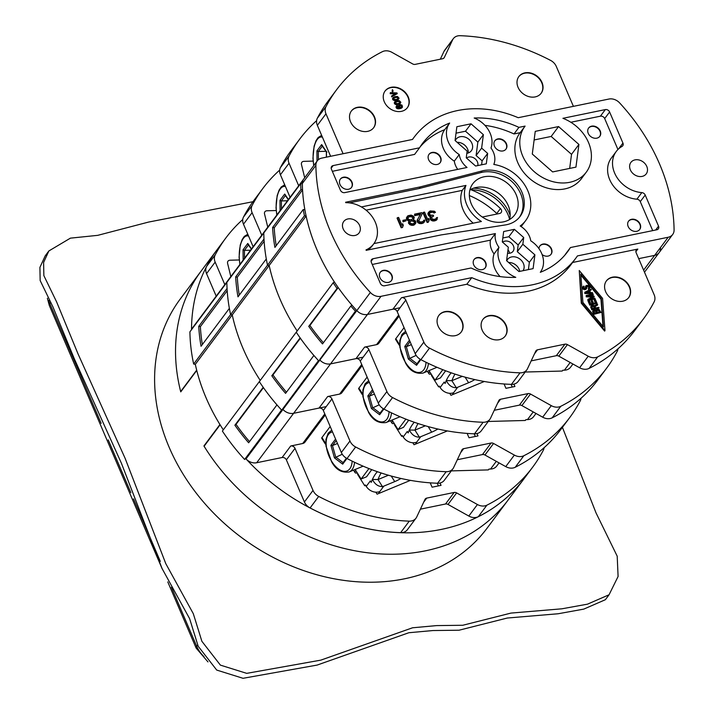 <?xml version="1.0" encoding="UTF-8"?>
<svg xmlns="http://www.w3.org/2000/svg" width="714" height="714" viewBox="0 0 714 714"><rect width="100%" height="100%" fill="white"/><g stroke="black" fill="none" stroke-linecap="round" stroke-linejoin="round"><path stroke-width="1.07" d="M242.742 219.537A191.486 154.492 36.8 0 0 225.856 237.958L201.241 270.918A191.486 154.492 36.8 0 0 180.669 391.558L196.671 370.138A191.486 154.492 36.8 0 1 195.315 364.336L193.655 364.042L230.586 314.606L232.246 314.91L195.315 364.336A191.486 154.492 36.8 0 0 223.303 429.837A191.486 154.492 36.8 0 1 220.108 424.821L204.106 446.241A191.486 154.492 36.8 0 0 508.038 500.13A191.486 154.492 36.8 0 1 203.927 445.955L219.93 424.535A191.486 154.492 -143.2 0 1 196.752 370.45L180.749 391.87A191.486 154.492 36.8 0 1 201.241 270.918L180.312 298.934A191.486 154.492 36.8 0 0 159.82 419.886A191.486 154.492 -143.2 0 0 306.913 571.718A191.486 154.492 -143.2 0 0 487.109 528.146L524.04 478.71A191.486 154.492 36.8 0 1 245.75 458.611L244.616 459.468A193.226 155.902 -143.2 0 1 222.384 431.069L259.316 381.642A193.226 155.902 36.8 0 0 263.198 387.318L234.879 425.214A193.226 155.902 -143.2 0 0 248.651 442.787L276.961 404.892A193.226 155.902 36.8 0 0 281.548 410.032L282.69 409.176A191.486 154.492 36.8 0 0 282.958 409.47A10.442 8.425 36.8 0 0 293.615 413.308L326.209 406.605M203.927 445.955L204.4 445.857M216.208 296.158L206.551 273.632A10.442 8.425 -143.2 0 1 206.578 266.456A191.486 154.492 36.8 0 1 217.243 249.498A191.486 154.492 36.8 0 0 191.53 329.689M191.986 329.074A10.442 8.425 -143.2 0 1 192.941 327.298L229.872 277.862A10.442 8.425 36.8 0 0 228.917 279.638A10.442 8.425 -143.2 0 1 229.872 277.862L266.804 228.426A10.442 8.425 36.8 0 0 265.849 230.203A10.442 8.425 -143.2 0 1 266.804 228.426L303.745 179A10.442 8.425 36.8 0 0 302.343 183.489A191.486 154.492 36.8 0 0 302.343 183.828L300.719 183.543A193.226 155.902 36.8 0 0 300.924 189.585L272.605 227.48A193.226 155.902 -143.2 0 0 274.917 247.419L303.227 209.514A193.226 155.902 36.8 0 0 304.45 215.744L306.11 216.039A191.486 154.492 36.8 0 0 334.339 281.896L333.179 282.771A193.226 155.902 36.8 0 0 337.062 288.447L308.743 326.352A193.226 155.902 -143.2 0 0 322.514 343.925L350.833 306.029A193.226 155.902 36.8 0 0 355.42 311.17L356.554 310.304A191.486 154.492 36.8 0 0 356.822 310.599A10.442 8.425 36.8 0 0 367.478 314.446L400.072 307.743M193.655 364.042A193.226 155.902 -143.2 0 1 189.915 331.84L226.847 282.405A193.226 155.902 36.8 0 0 227.061 288.447L198.742 326.352A193.226 155.902 -143.2 0 0 201.053 346.281L229.364 308.386A193.226 155.902 36.8 0 0 230.586 314.606A193.226 155.902 -143.2 0 1 226.847 282.405L263.787 232.978A193.226 155.902 36.8 0 0 263.993 239.02L235.674 276.916A193.226 155.902 -143.2 0 0 237.985 296.854L266.295 258.95A193.226 155.902 36.8 0 0 267.518 265.18L269.178 265.474A191.486 154.492 36.8 0 0 297.167 330.975A191.486 154.492 36.8 0 1 269.178 265.474L232.246 314.91A191.486 154.492 36.8 0 0 260.235 380.401A191.486 154.492 36.8 0 1 232.246 314.91L230.586 314.606L267.518 265.18A193.226 155.902 -143.2 0 1 263.787 232.978L300.719 183.543M286.457 392.191A191.486 154.492 -143.2 0 1 272.962 374.912L271.811 375.778A193.226 155.902 -143.2 0 0 285.582 393.36L313.901 355.456A193.226 155.902 36.8 0 0 318.48 360.606L245.75 458.611A191.486 154.492 36.8 0 0 246.018 458.906A10.442 8.425 -143.2 0 0 256.683 462.743L282.11 457.513A3.481 2.811 36.8 0 1 286.385 459.905L304.414 501.96L313.027 490.42A10.442 8.425 36.8 0 0 318.703 496.426A191.486 154.492 36.8 0 0 409.256 521.14A10.442 8.425 36.8 0 0 415.985 518.194A10.442 8.425 36.8 0 0 416.699 517.016L424.973 499.425A3.481 2.811 -143.2 0 1 425.214 499.032A3.481 2.811 -143.2 0 1 426.713 498.104L454.149 492.464A3.481 2.811 -143.2 0 1 456.639 492.91L477.425 504.521A10.442 8.425 36.8 0 0 486.912 505.164A191.486 154.492 36.8 0 0 532.662 467.179A191.486 154.492 36.8 0 0 543.327 450.213A10.442 8.425 36.8 0 0 544.095 447.705M415.985 518.194L407.364 529.734A10.442 8.425 -143.2 0 1 400.634 532.671A191.486 154.492 36.8 0 1 310.081 507.957A10.442 8.425 -143.2 0 1 304.414 501.96M420.385 509.171L445.527 504.004A3.481 2.811 36.8 0 1 448.017 504.441L468.812 516.052L477.425 504.521M532.662 467.179L524.04 478.71A191.486 154.492 36.8 0 1 478.3 516.695A10.442 8.425 -143.2 0 1 468.812 516.052M375.85 492.187L377.099 494.177L410.452 480.361M430.212 482.842L432.077 487.198L441.047 485.35L440.047 483.003M325.245 414.959L304.94 442.136A5.221 4.213 36.8 0 1 302.691 443.519L290.723 445.982A3.481 2.811 -143.2 0 1 295.007 448.365L313.027 490.42M225.856 237.958A191.486 154.492 36.8 0 0 215.191 254.925A10.442 8.425 36.8 0 0 215.164 262.1L224.821 284.627M249.516 441.627A191.486 154.492 -143.2 0 1 236.031 424.348L234.879 425.214M202.348 344.55A191.486 154.492 -143.2 0 1 200.375 326.637L198.742 326.352M438.378 485.895L437.236 483.226M244.616 459.468L281.548 410.032A193.226 155.902 -143.2 0 1 259.316 381.642L296.248 332.206A193.226 155.902 36.8 0 0 300.13 337.883L271.811 375.778M263.439 387.657L236.031 424.348M227.195 290.741L200.375 326.637M377.358 471.686A71.373 38.02 -112.5 0 0 371.209 482.369L372.413 479.451L378.009 479.549A71.373 38.02 67.5 0 1 381.133 472.971M378.652 493.535L379.777 491.553A10.442 8.425 -143.2 0 1 366.246 486.377L370.316 480.941L371.209 482.369M366.246 486.377L365.354 484.958L364.738 485.779L357.589 474.373L357.928 473.926M400.956 478.46A15.663 4.007 147.9 0 1 394.735 481.602L383.846 486.118A10.442 8.425 -143.2 0 1 382.409 486.564L378.009 479.549L388.443 475.229M382.409 486.564C378.224 486.645 374.895 484.271 372.413 479.451M364.738 485.779L365.639 485.404M451.328 470.892L488.349 469.91L488.965 469.089L490.554 469.044A10.442 8.425 36.8 0 0 496.676 466.099L499.068 462.895M371.753 469.642L366.568 476.774L361.123 479.032L355.759 470.472A10.442 2.669 147.9 0 0 355.081 472.641A10.442 2.669 147.9 0 0 357.321 472.963M368.951 468.562L361.123 479.032M325.789 444.108A3.481 0.892 -32.1 0 1 325.298 443.965A3.481 0.892 -32.1 0 1 325.53 443.242L325.745 442.948M325.298 443.965L321.728 438.262A3.481 0.892 -32.1 0 1 321.952 437.539L330.189 426.508M230.827 276.595L227.596 263.359A3.481 2.811 36.8 0 1 227.971 261.19A3.481 2.811 36.8 0 1 230.015 260.208L239.252 259.967M244.518 258.263L244.447 250.364L243.055 249.757L247.749 243.474L251.498 248.918M248.472 244.973L244.447 250.364L250.543 250.203M248.713 244.661L247.749 243.474M343.113 462.618L335.696 456.978L332.465 445.572L330.903 445.34L335.58 439.074M346.942 458.486L342.702 464.162L342.872 462.94L346.415 458.192M342.274 454.256L334.455 457.888L330.903 445.34M336.214 440.556L332.465 445.572L337.472 443.492M279.674 170.102A191.486 154.492 36.8 0 0 262.797 188.532L254.175 200.063A191.486 154.492 36.8 0 0 243.51 217.029L252.122 205.489A10.442 8.425 36.8 0 0 252.104 212.665L261.761 235.192M253.14 246.723L243.483 224.196A10.442 8.425 -143.2 0 1 243.51 217.029M356.554 310.304L319.622 359.74A191.486 154.492 36.8 0 0 319.89 360.034A10.442 8.425 36.8 0 0 330.546 363.881L293.615 413.308A10.442 8.425 -143.2 0 1 282.958 409.47A191.486 154.492 36.8 0 1 282.69 409.176L318.48 360.606A193.226 155.902 -143.2 0 1 296.248 332.206L333.179 282.771M256.683 462.743L293.615 413.308L319.042 408.078A3.481 2.811 36.8 0 1 323.317 410.47L341.346 452.524L349.958 440.993A10.442 8.425 36.8 0 0 355.634 446.991A191.486 154.492 36.8 0 0 446.188 471.704A10.442 8.425 36.8 0 0 452.917 468.759A10.442 8.425 36.8 0 0 453.631 467.581L461.904 449.99A3.481 2.811 -143.2 0 1 462.145 449.597A3.481 2.811 -143.2 0 1 463.645 448.678L491.08 443.028A3.481 2.811 -143.2 0 1 493.57 443.474L514.366 455.086A10.442 8.425 36.8 0 0 523.844 455.728A191.486 154.492 36.8 0 0 569.594 417.744A191.486 154.492 36.8 0 0 580.259 400.786A10.442 8.425 36.8 0 0 581.026 398.269M452.917 468.759L444.304 480.299A10.442 8.425 -143.2 0 1 437.566 483.244A191.486 154.492 36.8 0 1 347.013 458.522A10.442 8.425 -143.2 0 1 341.346 452.524M457.317 459.736L482.459 454.568A3.481 2.811 36.8 0 1 484.949 455.014L505.744 466.617L514.366 455.086M569.594 417.744L560.972 429.284A191.486 154.492 36.8 0 1 515.231 467.268A10.442 8.425 -143.2 0 1 505.744 466.617M412.781 442.751L414.031 444.742L447.383 430.926M467.143 433.407L469.009 437.762L477.987 435.915L476.979 433.568M362.176 365.532L341.872 392.7A5.221 4.213 36.8 0 1 339.623 394.083L327.655 396.547A3.481 2.811 -143.2 0 1 331.939 398.939L349.958 440.993M262.797 188.532A191.486 154.492 36.8 0 0 252.122 205.489M302.111 183.793L302.343 183.489A191.486 154.492 36.8 0 0 356.822 310.599A10.442 8.425 -143.2 0 0 367.478 314.446L330.546 363.881L363.14 357.17M239.279 295.114A191.486 154.492 -143.2 0 1 237.307 277.211L235.674 276.916M475.31 436.468L474.167 433.791M300.371 338.231L272.962 374.912M264.126 241.305L237.307 277.211M414.29 422.251A71.373 38.02 -112.5 0 0 408.14 432.934L409.345 430.015L414.95 430.114A71.373 38.02 67.5 0 1 418.065 423.536M415.584 444.108L416.717 442.118A10.442 8.425 -143.2 0 1 403.187 436.95L407.248 431.506L408.14 432.934M403.187 436.95L402.294 435.522L401.679 436.343L394.521 424.937L394.86 424.491M437.887 429.025A15.663 4.007 147.9 0 1 431.667 432.175L420.778 436.682A10.442 8.425 -143.2 0 1 419.341 437.129L414.95 430.114L425.374 425.794M419.341 437.129C415.155 437.209 411.826 434.835 409.345 430.015M401.679 436.343L402.571 435.968M488.26 421.465L525.29 420.475L525.906 419.653L527.485 419.609A10.442 8.425 36.8 0 0 533.608 416.664L536 413.46M408.685 420.216L403.499 427.338L398.055 429.596L392.7 421.037A10.442 2.669 147.9 0 0 392.013 423.206A10.442 2.669 147.9 0 0 394.262 423.536M405.882 419.127L398.055 429.596M362.721 394.672A3.481 0.892 -32.1 0 1 362.23 394.53A3.481 0.892 -32.1 0 1 362.462 393.807L362.676 393.512M362.23 394.53L358.66 388.827A3.481 0.892 -32.1 0 1 358.883 388.104L367.13 377.072M267.759 227.159L264.528 213.923A3.481 2.811 36.8 0 1 264.903 211.755A3.481 2.811 36.8 0 1 266.947 210.773L276.193 210.532M281.45 208.827L281.378 200.929L279.986 200.322L284.681 194.047L288.438 199.483M285.413 195.538L281.378 200.929L287.474 200.768M285.645 195.225L284.681 194.047M380.044 413.183L372.628 407.542L369.397 396.136L367.835 395.904L372.512 389.639M383.873 409.051L379.634 414.727L379.803 413.504L383.356 408.756M379.205 404.82L371.387 408.453L367.835 395.904M373.145 391.12L369.397 396.136L374.404 394.066M316.605 120.666A191.486 154.492 36.8 0 0 299.728 139.096L291.107 150.627A191.486 154.492 36.8 0 0 280.441 167.594L289.063 156.054A10.442 8.425 36.8 0 0 289.036 163.229L298.693 185.756M290.071 197.296L280.415 174.76A10.442 8.425 -143.2 0 1 280.441 167.594M306.11 216.039L269.178 265.474L267.518 265.18L304.45 215.744M399.108 316.097L378.813 343.273A5.221 4.213 36.8 0 1 376.555 344.648L364.595 347.111A3.481 2.811 -143.2 0 1 368.87 349.503L360.249 361.034A3.481 2.811 36.8 0 0 355.974 358.651L330.546 363.881A10.442 8.425 -143.2 0 1 319.89 360.034A191.486 154.492 36.8 0 1 319.622 359.74L355.42 311.17M360.249 361.034L378.277 403.089L386.899 391.558A10.442 8.425 36.8 0 0 392.566 397.555A191.486 154.492 36.8 0 0 483.119 422.269A10.442 8.425 36.8 0 0 489.849 419.332A10.442 8.425 36.8 0 0 490.563 418.145L498.836 400.554A3.481 2.811 -143.2 0 1 499.077 400.161A3.481 2.811 -143.2 0 1 500.576 399.242L528.012 393.601A3.481 2.811 -143.2 0 1 530.502 394.039L551.297 405.65A10.442 8.425 36.8 0 0 560.785 406.293A191.486 154.492 36.8 0 0 606.525 368.308A191.486 154.492 36.8 0 0 617.191 351.35A10.442 8.425 36.8 0 0 617.958 348.834M489.849 419.332L481.236 430.863A10.442 8.425 -143.2 0 1 474.507 433.809A191.486 154.492 36.8 0 1 383.945 409.086A10.442 8.425 -143.2 0 1 378.277 403.089M494.249 410.3L519.39 405.133A3.481 2.811 36.8 0 1 521.889 405.579L542.676 417.19L551.297 405.65M606.525 368.308L597.904 379.848A191.486 154.492 36.8 0 1 552.163 417.833A10.442 8.425 -143.2 0 1 542.676 417.19M470.981 189.772A73.114 58.985 -143.2 0 1 500.452 208.542A3.481 2.811 -143.2 0 1 501.166 212.54A3.481 2.811 -143.2 0 1 499.657 213.468L482.307 217.029M449.713 393.316L450.962 395.315L484.315 381.499M504.075 383.971L505.94 388.327L514.919 386.479L513.91 384.141M368.87 349.503L386.899 391.558M299.728 139.096A191.486 154.492 36.8 0 0 289.063 156.054M497.194 213.968A3.481 2.811 36.8 0 0 496.757 213.486A73.114 58.985 36.8 0 0 469.348 195.547M323.388 342.756A191.486 154.492 -143.2 0 1 309.894 325.477L308.743 326.352M276.211 245.678A191.486 154.492 -143.2 0 1 274.238 227.775L272.605 227.48M644.492 272.212L659.138 252.613A10.442 8.425 -143.2 0 1 654.64 255.371L638.682 258.655L654.64 255.371A10.442 8.425 36.8 0 0 659.138 252.613A10.442 8.425 36.8 0 0 660.539 248.124M350.833 306.029L351.966 305.164A191.486 154.492 36.8 0 1 338.213 287.581L337.062 288.447M303.227 209.514L304.878 209.809A191.486 154.492 36.8 0 1 302.549 189.879L300.924 189.585M512.25 387.033L511.099 384.364M338.213 287.581L309.894 325.477M302.549 189.879L274.238 227.775M451.221 372.824A71.373 38.02 -112.5 0 0 445.072 383.498L446.286 380.58L451.882 380.678A71.373 38.02 67.5 0 1 454.996 374.1M452.515 394.672L453.649 392.682A10.442 8.425 -143.2 0 1 440.119 387.515L444.179 382.079L445.072 383.498M440.119 387.515L439.226 386.087L438.61 386.908L431.461 375.502L431.791 375.055M474.828 379.589A15.663 4.007 147.9 0 1 468.598 382.74L457.71 387.247A10.442 8.425 -143.2 0 1 456.273 387.693L451.882 380.678L462.306 376.358M456.273 387.693C452.087 387.773 448.758 385.408 446.286 380.58M438.61 386.908L439.503 386.542M525.192 372.03L562.221 371.048L562.837 370.218L564.417 370.182A10.442 8.425 36.8 0 0 570.54 367.228L572.94 364.024M445.616 370.78L440.44 377.911L434.996 380.16L429.632 371.61A10.442 2.669 147.9 0 0 428.944 373.77A10.442 2.669 147.9 0 0 431.194 374.1M442.814 369.691L434.996 380.16M399.653 345.237A3.481 0.892 -32.1 0 1 399.162 345.094A3.481 0.892 -32.1 0 1 399.394 344.371L399.608 344.086M399.162 345.094L395.592 339.391A3.481 0.892 -32.1 0 1 395.815 338.668L404.062 327.637M304.691 177.724L301.46 164.497A3.481 2.811 36.8 0 1 301.835 162.328A3.481 2.811 36.8 0 1 303.878 161.346L313.125 161.096M318.39 159.704L318.31 151.502L316.927 150.886L321.612 144.612L326.432 151.591L326.485 157.142M322.344 146.102L318.31 151.502L325.932 151.297M322.576 145.79L321.612 144.612M326.958 152.136L326.432 151.591M416.976 363.756L409.568 358.116L406.337 346.701L404.767 346.468L409.443 340.212M420.805 359.615L416.565 365.291L416.735 364.078L420.287 359.329M416.146 355.385L408.319 359.026L404.767 346.468M410.077 341.685L406.337 346.701L411.344 344.63M410.247 221.456L411.71 220.938L413.656 221.429L414.495 222.375L414.147 223.375M414.361 223.071L412.683 223.884L410.737 223.393L409.898 222.456L410.568 220.983L412.96 220.492L414.682 221.474L414.727 222.572M573.404 106.35L556.286 66.42A10.442 8.425 36.8 0 0 550.619 60.413A191.486 154.492 36.8 0 0 460.066 35.7A10.442 8.425 36.8 0 0 453.336 38.645A10.442 8.425 36.8 0 0 452.622 39.823L444.349 57.415A3.481 2.811 -143.2 0 1 444.108 57.807A3.481 2.811 -143.2 0 1 442.609 58.735L415.173 64.376A3.481 2.811 -143.2 0 1 412.683 63.93L391.888 52.318A10.442 8.425 36.8 0 0 382.401 51.676A191.486 154.492 36.8 0 0 336.66 89.661A191.486 154.492 36.8 0 0 325.995 106.627A10.442 8.425 36.8 0 0 325.968 113.794L343.086 153.724M367.674 131.358A13.923 11.237 36.8 0 0 373.681 127.681A13.923 11.237 36.8 0 0 372.333 113.321A13.923 11.237 36.8 0 0 357.375 107.323A13.923 11.237 36.8 0 0 351.368 111.009A13.923 11.237 36.8 0 0 352.707 125.361A13.923 11.237 36.8 0 0 367.674 131.358M401.411 111.348A13.923 11.237 36.8 0 0 407.408 107.662A13.923 11.237 36.8 0 0 406.07 93.302A13.923 11.237 36.8 0 0 391.102 87.304A13.923 11.237 36.8 0 0 385.096 90.99A13.923 11.237 36.8 0 0 386.444 105.342A13.923 11.237 36.8 0 0 401.411 111.348M535.179 96.908A13.923 11.237 36.8 0 0 541.185 93.222A13.923 11.237 36.8 0 0 539.846 78.87A13.923 11.237 36.8 0 0 524.879 72.864A13.923 11.237 36.8 0 0 518.873 76.55A13.923 11.237 36.8 0 0 520.211 90.901A13.923 11.237 36.8 0 0 535.179 96.908M405.802 300.067L397.189 311.599L415.209 353.653L423.83 342.122L405.802 300.067A3.481 2.811 -143.2 0 0 401.527 297.676L466.84 284.243A100.969 81.458 36.8 0 0 570.941 264.698L575.868 258.111A100.969 81.458 36.8 0 0 577.439 255.915L668.179 237.244A10.442 8.425 36.8 0 0 672.686 234.487A10.442 8.425 36.8 0 0 674.087 229.997A191.486 154.492 36.8 0 0 619.6 102.878A10.442 8.425 36.8 0 0 608.944 99.041L518.203 117.703A100.969 81.458 36.8 0 0 414.102 137.249A100.969 81.458 36.8 0 0 412.531 139.444L321.791 158.106A10.442 8.425 36.8 0 0 317.284 160.873A10.442 8.425 36.8 0 0 315.883 165.362A191.486 154.492 36.8 0 0 370.361 292.472A10.442 8.425 36.8 0 0 381.026 296.319L471.767 277.648A100.969 81.458 36.8 0 0 575.868 258.111M572.592 262.484L637.825 249.07L635.871 251.694M423.83 342.122A10.442 8.425 36.8 0 0 429.498 348.12A191.486 154.492 36.8 0 0 520.051 372.842A10.442 8.425 36.8 0 0 526.789 369.897A10.442 8.425 36.8 0 0 527.494 368.71L535.768 351.118A3.481 2.811 -143.2 0 1 536.009 350.726A3.481 2.811 -143.2 0 1 537.508 349.806L564.944 344.166A3.481 2.811 -143.2 0 1 567.434 344.612L588.229 356.215A10.442 8.425 36.8 0 0 597.716 356.866A191.486 154.492 36.8 0 0 643.457 318.881A191.486 154.492 36.8 0 0 654.122 301.915A10.442 8.425 36.8 0 0 654.149 294.739L636.129 252.685A3.481 2.811 -143.2 0 1 636.326 249.989A3.481 2.811 -143.2 0 1 637.825 249.07M579.25 270.508L581.285 303.2L604.633 331.1L604.999 330.6L602.589 298.398L579.25 270.508L581.651 302.709L604.999 330.6M455.237 335.669A13.923 11.237 36.8 0 0 461.244 331.992A13.923 11.237 36.8 0 0 459.905 317.632A13.923 11.237 36.8 0 0 444.938 311.634A13.923 11.237 36.8 0 0 438.931 315.32A13.923 11.237 36.8 0 0 440.27 329.672A13.923 11.237 36.8 0 0 455.237 335.669M499.273 339.694A13.923 11.237 36.8 0 0 505.28 336.008A13.923 11.237 36.8 0 0 503.941 321.648A13.923 11.237 36.8 0 0 488.974 315.65A13.923 11.237 36.8 0 0 482.967 319.337A13.923 11.237 36.8 0 0 484.306 333.688A13.923 11.237 36.8 0 0 499.273 339.694M622.751 301.21A13.923 11.237 36.8 0 0 628.748 297.533A13.923 11.237 36.8 0 0 627.41 283.172A13.923 11.237 36.8 0 0 612.442 277.175A13.923 11.237 36.8 0 0 606.436 280.861A13.923 11.237 36.8 0 0 607.784 295.212A13.923 11.237 36.8 0 0 622.751 301.21M366.068 210.157L462.27 190.37A31.336 25.285 36.8 0 0 473.212 223.17M428.382 212.424L427.945 214.262L428.846 215.86L430.676 216.592L430.007 218.073L430.881 220.117L433.005 221.01L434.888 220.849L436.816 219.787L437.486 217.449L435.022 219.287L432.363 219.171L431.577 217.333L433.612 216.021L433.264 215.2L430.408 215.119L429.31 213.566L430.774 211.924L435.486 212.29L434.371 211.192L430.14 210.942L428.382 212.424L428.311 213.772L429.212 215.369L431.051 216.101L430.372 217.574L431.256 219.617L434.862 220.439L437.191 219.287M436.486 217.654L435.986 218.805M431.631 217.199L433.612 216.021M429.435 212.888L432.693 212.174L434.121 212.995L435.486 212.29M423.357 212.344L422.991 212.834L427.115 222.447L428.311 222.206L429.257 220.028L428.561 218.395L427.972 220.073L424.553 212.094L423.357 212.344L427.481 221.956L428.677 221.706M428.561 218.395L427.864 219.814M414.584 214.146L414.656 215.664L420.234 214.512L417.047 220.733L417.922 222.777L421.331 223.643L423.438 222.982L424.875 220.929L424.723 220.073L423.723 220.278L423.161 221.51L420.376 222.081L418.761 220.858L422.206 213.691L421.76 212.665L414.584 214.146L415.021 215.164L420.608 214.022L417.547 219.546L418.288 222.286L421.697 223.143L424.428 221.911M423.723 220.278L423.223 221.429M407.158 216.565L407.123 219.019L409.515 220.528L408.863 221.554L409.077 223.071L412.04 224.91L414.825 224.339L415.896 222.777L415.593 221.063L413.495 219.707L414.307 217.538L413.201 215.985L411.086 215.093L407.89 215.744L406.453 217.797L406.498 218.903L407.596 220.456L409.06 221.01M409.202 220.822L408.444 222.946L410.407 224.99L413.549 225.24L415.566 223.518M402.91 220.331L402.982 221.849L406.141 220.778L405.704 219.76L402.91 220.331L403.356 221.349L406.141 220.778M397.439 217.672L397.064 218.172L401.188 227.784L402.384 227.534L403.339 225.365L402.634 223.723L402.053 225.401L398.635 217.431L397.439 217.672L401.554 227.284L402.75 227.043M402.634 223.723L401.946 225.151M580.884 275.176L600.956 299.157L603 326.432M593.254 310.438L592.62 311.42L593.727 314.374L600.974 312.464L598.966 309.26L597.029 309.216L596.119 310.063L594.102 309.822L592.986 310.929L594.093 313.883L600.974 312.464M595.065 306.493L597.323 305.306L597.386 304.102L594.414 305.699L592.745 305.164L591.308 305.904L592.147 309.349L599.028 307.93L598.769 307.323L595.699 307.957L594.958 306.244L597.689 304.807M591.308 305.904L590.674 306.886L591.781 309.84L599.028 307.93M594.61 299.853L595.904 302.87L593.566 303.352L592.441 300.737L591.558 300.915L592.682 303.53L590.781 303.923L589.487 300.906L588.604 301.085L590.166 304.708L597.038 303.298L595.485 299.666L594.235 300.344L595.369 302.986M591.558 300.915L591.192 301.406L592.147 303.646M588.604 301.085L588.238 301.576L589.791 305.208L597.038 303.298M589.55 295.828L592.959 295.123L593.066 294.025L586.185 295.444L586.578 296.346L593.37 296.596L587.872 299.371L588.265 300.282L595.146 298.863L594.878 298.256L589.469 299.371L594.28 296.846L593.932 296.042L587.908 295.748L593.325 294.632M586.185 295.444L586.212 296.846L592.433 297.069M587.872 299.371L587.89 300.772L595.146 298.863M590.407 299.175L594.28 296.846M584.811 292.213L584.784 293.516L592.352 293.713L592.459 292.615L590.532 292.57L589.675 290.553L591.254 289.795L590.996 289.188L584.811 292.213L585.15 293.026L592.727 293.222M589.782 290.821L591.254 289.795M583.061 286.653L582.428 287.644L582.713 288.679L584.248 289.679L585.462 289.536L586.792 288.295L587.113 285.707L588.818 286.341L588.747 288.768L589.889 288.099L590.041 286.974L588.871 285.35L586.212 285.457L585.426 288.465L583.954 288.001L583.909 286.037L583.061 286.653L582.865 287.68L583.865 288.902L585.837 289.045L586.792 288.295M586.622 286.305L588.131 286.466L588.818 288.01M588.488 288.17L588.381 289.268L589.889 288.099M585.801 285.984L585.623 288.376M583.704 287.198L584.168 286.644M593.896 311.009L595.298 310.983L596.226 312.786M596.824 310.403L598.368 310.349L599.305 312.152M591.808 306.502L593.352 306.449L594.28 308.252M586.194 292.508L588.755 291.276L589.318 292.579M408.051 217.458L409.872 216.645L411.728 216.931L412.674 217.627L412.746 218.975M616.244 151.475L611.327 158.062A27.855 22.473 36.8 0 0 611.8 183.659A27.855 22.473 36.8 0 0 636.888 199.188L641.806 192.602A3.481 2.811 -143.2 0 1 645.206 195.047L658.54 226.151A3.481 2.811 -143.2 0 1 658.335 228.855A3.481 2.811 -143.2 0 1 656.835 229.774L570.432 247.544A90.517 73.033 -143.2 0 1 567.496 251.855A90.517 73.033 -143.2 0 1 540.302 272.302A24.374 19.662 36.8 0 0 530.743 240.797A19.144 15.449 36.8 0 0 520.185 225.981A38.297 30.898 36.8 0 0 525.665 220.599A38.297 30.898 36.8 0 0 525.879 186.872A38.297 30.898 36.8 0 0 493.802 164.434A19.144 15.449 36.8 0 0 490.982 148.03A24.374 19.662 36.8 0 0 474.176 118.015A90.517 73.033 -143.2 0 1 518.917 127.369L525.093 126.092A38.297 30.898 36.8 0 0 524.915 126.324A38.297 30.898 36.8 0 0 537.106 174.002A38.297 30.898 36.8 0 0 586.274 172.163A38.297 30.898 36.8 0 0 562.927 118.31L605.329 109.59A3.481 2.811 -143.2 0 1 609.604 111.982L622.938 143.086A3.481 2.811 -143.2 0 1 622.742 145.79A3.481 2.811 -143.2 0 1 622.019 146.424A27.855 22.473 36.8 0 0 616.244 151.475A27.855 22.473 36.8 0 0 616.717 177.063A27.855 22.473 36.8 0 0 641.806 192.602M652.703 230.622L640.279 201.634A3.481 2.811 36.8 0 0 636.888 199.188M564.926 255.068A90.517 73.033 36.8 0 0 565.506 254.139L570.432 247.544M586.274 172.163L581.357 178.759A38.297 30.898 36.8 0 1 532.18 180.588A38.297 30.898 36.8 0 1 519.997 132.911A38.297 30.898 36.8 0 1 520.167 132.688L514 133.955A90.517 73.033 36.8 0 0 484.931 125.352M570.834 122.264L600.403 116.186L605.329 109.59M617.94 149.512L604.678 118.569A3.481 2.811 36.8 0 0 600.403 116.186M542.122 254.568A6.961 5.614 36.8 0 0 548.075 256.094A6.961 5.614 36.8 0 0 551.074 254.246A6.961 5.614 36.8 0 0 550.405 247.071A6.961 5.614 36.8 0 0 542.926 244.072A6.961 5.614 36.8 0 0 539.918 245.911A6.961 5.614 36.8 0 0 538.99 248.659M497.854 138.909A6.961 5.614 36.8 0 0 494.847 140.756A6.961 5.614 36.8 0 0 495.516 147.932A6.961 5.614 36.8 0 0 503.004 150.931A6.961 5.614 36.8 0 0 506.003 149.092A6.961 5.614 36.8 0 0 505.334 141.907A6.961 5.614 36.8 0 0 497.854 138.909M631.578 219.296A6.961 5.614 36.8 0 0 628.579 221.135A6.961 5.614 36.8 0 0 629.248 228.31A6.961 5.614 36.8 0 0 636.727 231.309A6.961 5.614 36.8 0 0 639.735 229.471A6.961 5.614 36.8 0 0 639.057 222.295A6.961 5.614 36.8 0 0 631.578 219.296M591.656 126.155A6.961 5.614 36.8 0 0 588.657 127.993A6.961 5.614 36.8 0 0 589.327 135.169A6.961 5.614 36.8 0 0 596.806 138.168A6.961 5.614 36.8 0 0 599.814 136.329A6.961 5.614 36.8 0 0 599.144 129.154A6.961 5.614 36.8 0 0 591.656 126.155M372.253 264.466L490.438 240.154A19.144 15.449 36.8 0 0 494.061 253.916A24.374 19.662 36.8 0 0 500.112 276.595M383.311 270.365A6.961 5.614 36.8 0 0 380.303 272.204A6.961 5.614 36.8 0 0 380.973 279.388A6.961 5.614 36.8 0 0 388.461 282.387A6.961 5.614 36.8 0 0 391.459 280.54A6.961 5.614 36.8 0 0 390.79 273.364A6.961 5.614 36.8 0 0 383.311 270.365M477.113 257.611A6.961 5.614 36.8 0 0 474.114 259.45A6.961 5.614 36.8 0 0 474.783 266.625A6.961 5.614 36.8 0 0 482.271 269.624A6.961 5.614 36.8 0 0 485.27 267.786A6.961 5.614 36.8 0 0 484.601 260.61A6.961 5.614 36.8 0 0 477.113 257.611M332.331 171.324L414.611 154.403L419.537 147.807A90.517 73.033 -143.2 0 1 422.465 143.496A90.517 73.033 -143.2 0 1 449.659 123.058A24.374 19.662 36.8 0 0 459.227 154.563A19.144 15.449 36.8 0 0 467.027 167.469L344.719 192.628A3.481 2.811 -143.2 0 1 340.444 190.236L331.43 169.2A3.481 2.811 -143.2 0 1 331.626 166.505A3.481 2.811 -143.2 0 1 333.126 165.586L419.537 147.807M457.71 169.379A19.144 15.449 36.8 0 1 454.3 161.15A24.374 19.662 36.8 0 1 444.742 129.645A90.517 73.033 36.8 0 0 420.118 146.879M343.389 177.224A6.961 5.614 36.8 0 0 340.382 179.062A6.961 5.614 36.8 0 0 341.06 186.247A6.961 5.614 36.8 0 0 348.539 189.246A6.961 5.614 36.8 0 0 351.538 187.398A6.961 5.614 36.8 0 0 350.869 180.223A6.961 5.614 36.8 0 0 343.389 177.224M432.041 152.448A6.961 5.614 36.8 0 0 429.043 154.286A6.961 5.614 36.8 0 0 429.712 161.471A6.961 5.614 36.8 0 0 437.191 164.47A6.961 5.614 36.8 0 0 440.199 162.622A6.961 5.614 36.8 0 0 439.529 155.447A6.961 5.614 36.8 0 0 432.041 152.448M336.66 89.661L328.038 101.192A191.486 154.492 36.8 0 0 317.373 118.158L325.995 106.627M330.618 156.295L317.346 125.334A10.442 8.425 -143.2 0 1 317.373 118.158M315.883 165.362L302.343 183.489A10.442 8.425 -143.2 0 1 303.745 179L317.284 160.873M381.026 296.319L367.478 314.446L392.905 309.216A3.481 2.811 36.8 0 1 397.189 311.599M526.789 369.897L518.168 381.428A10.442 8.425 -143.2 0 1 511.438 384.373A191.486 154.492 36.8 0 1 420.885 359.66A10.442 8.425 -143.2 0 1 415.209 353.653M531.189 360.873L556.322 355.697A3.481 2.811 36.8 0 1 558.821 356.143L579.607 367.755L588.229 356.215M643.457 318.881L634.844 330.412A191.486 154.492 36.8 0 1 589.095 368.397A10.442 8.425 -143.2 0 1 579.607 367.755M440.315 59.2L444.001 51.363A10.442 8.425 -143.2 0 1 444.715 50.176L453.336 38.645M469.91 189.862A26.115 21.063 -143.2 0 1 508.181 205.418A26.115 21.063 -143.2 0 1 509.591 219.501M516.186 194.708A26.115 21.063 -143.2 0 1 514.669 214.959A26.115 21.063 -143.2 0 1 492.089 221.483A26.115 21.063 -143.2 0 1 471.32 203.936A26.115 21.063 -143.2 0 1 472.838 183.694A26.115 21.063 -143.2 0 1 495.409 177.17A26.115 21.063 -143.2 0 1 516.186 194.708M361.391 206.935L465.956 185.426A31.336 25.285 36.8 0 0 481.414 221.483L373.931 243.59M349.36 202.874L419.136 188.523L480.915 172.574L482.146 170.923A31.336 25.285 -143.2 0 1 516.606 183.569A31.336 25.285 -143.2 0 1 520.087 216.431A31.336 25.285 -143.2 0 1 505.298 224.946L440.975 234.942L366.193 250.328L366.014 249.9A27.855 22.473 36.8 0 0 373.717 243.885A27.855 22.473 36.8 0 0 372.565 217.243A27.855 22.473 36.8 0 0 345.772 202.678L345.594 202.249L420.368 186.872L482.146 170.923M519.453 217.243A31.336 25.285 36.8 0 0 514.972 184.739A31.336 25.285 36.8 0 0 480.915 172.574M367.639 250.034A27.855 22.473 36.8 0 0 372.485 245.527L373.717 243.885M462.27 190.37L465.956 185.426M380.357 283.378L371.342 262.341A3.481 2.811 -143.2 0 1 371.548 259.646A3.481 2.811 -143.2 0 1 373.047 258.727L495.355 233.567A19.144 15.449 36.8 0 0 498.979 247.33A24.374 19.662 36.8 0 0 515.785 277.344A90.517 73.033 -143.2 0 1 471.044 267.991L384.641 285.77A3.481 2.811 -143.2 0 1 380.357 283.378M419.136 188.523L420.368 186.872M343.184 228.908A9.577 7.729 -143.2 0 1 343.737 221.483A9.577 7.729 -143.2 0 1 352.011 219.091A9.577 7.729 -143.2 0 1 359.633 225.517A9.577 7.729 -143.2 0 1 359.08 232.942A9.577 7.729 -143.2 0 1 350.797 235.334A9.577 7.729 -143.2 0 1 343.184 228.908M630.337 169.834A9.577 7.729 -143.2 0 1 630.89 162.408A9.577 7.729 -143.2 0 1 639.173 160.016A9.577 7.729 -143.2 0 1 646.786 166.451A9.577 7.729 -143.2 0 1 646.232 173.877A9.577 7.729 -143.2 0 1 637.95 176.269A9.577 7.729 -143.2 0 1 630.337 169.834M483.387 134.678L471.026 123.808L456.871 126.726L455.068 140.497L467.126 151.1L466.251 157.821L475.595 166.032L486.296 163.827L487.662 153.412L481.629 148.11L483.387 134.678L477.853 142.086L465.492 131.224L456.023 133.17M534.902 254.853L522.844 244.259L523.719 237.539L514.375 229.328L503.665 231.532L502.308 241.948L508.332 247.24L506.574 260.681L518.935 271.543L533.099 268.634L534.902 254.853L529.36 262.27L517.302 251.676L518.177 244.956L508.832 236.745L502.826 237.976M578.911 144.451L558.562 126.565L535.25 131.358L532.287 154.037L552.636 171.922L575.948 167.13L578.911 144.451L571.521 154.34L551.172 136.454L534.126 139.962M466.84 284.243L471.767 277.648M471.026 123.808L465.492 131.224M487.662 153.412L482.12 160.828L476.095 155.527L481.629 148.11M476.095 155.527L477.853 142.086M481.602 164.791L482.12 160.828M466.831 153.332A9.577 7.729 36.8 0 0 467.233 153.26A9.577 7.729 36.8 0 0 471.356 150.734A9.577 7.729 36.8 0 0 470.437 140.863A9.577 7.729 36.8 0 0 460.146 136.74A9.577 7.729 36.8 0 0 456.014 139.275A9.577 7.729 36.8 0 0 455.237 140.649M477.764 165.586A6.961 5.614 36.8 0 0 475.586 159.213A6.961 5.614 36.8 0 0 468.839 157.018A6.961 5.614 36.8 0 0 466.563 158.097M528.405 269.597L529.36 262.27M523.014 270.704A9.577 7.729 36.8 0 0 521.845 260.922A9.577 7.729 36.8 0 0 511.661 256.924A9.577 7.729 36.8 0 0 507.529 259.45A9.577 7.729 36.8 0 0 506.753 260.833M507.556 253.175A6.961 5.614 36.8 0 0 510.046 253.167A6.961 5.614 36.8 0 0 513.054 251.328A6.961 5.614 36.8 0 0 512.375 244.143A6.961 5.614 36.8 0 0 504.896 241.145A6.961 5.614 36.8 0 0 502.62 242.224M517.302 251.676L522.844 244.259M523.719 237.539L518.177 244.956M514.375 229.328L508.832 236.745M468.322 152.957A9.577 7.729 36.8 0 0 457.165 142.345M519.738 271.382A9.577 7.729 36.8 0 0 508.671 262.529M509.6 253.238A6.961 5.614 36.8 0 0 507.993 249.82M558.562 126.565L551.172 136.454M569.683 168.415L571.521 154.34M514 133.955L518.917 127.369M444.742 129.645L449.659 123.058M454.3 161.15L459.227 154.563M494.061 253.916L498.979 247.33M490.438 240.154L495.355 233.567M603.446 326.967L582.919 302.45L580.803 274.149L601.322 298.666L603.446 326.967M600.956 299.157L601.322 298.666M594.708 313.098L593.905 310.849L595.289 310.349L596.761 312.678L594.708 313.098M597.439 309.796L598.743 309.858L599.831 312.045L597.636 312.491L596.815 310.581L597.439 309.796L597.065 310.287M593.994 306.226L594.816 308.145L592.62 308.591L591.817 306.342L593.343 305.815L593.994 306.226L593.629 306.717M585.56 292.499L589.13 290.776L589.907 292.588L585.56 292.499M581.285 303.2L581.651 302.709M593.727 314.374L594.093 313.883M592.691 311.956L593.057 311.465M592.62 311.42L592.986 310.929M595.574 311.25L595.94 310.76M595.298 310.983L595.663 310.492M594.914 310.84L595.289 310.349M594.432 310.831L594.807 310.34M594.137 310.893L594.512 310.394M597.511 310.197L597.877 309.706M598.644 310.626L599.01 310.126M598.368 310.349L598.743 309.858M597.993 310.206L598.359 309.715M591.781 309.84L592.147 309.349M590.746 307.422L591.112 306.931M590.674 306.886L591.04 306.395M593.352 306.449L593.718 305.949M592.977 306.306L593.343 305.815M592.486 306.297L592.861 305.797M592.049 306.386L592.424 305.895M589.791 305.208L590.166 304.708M587.89 300.772L588.265 300.282M586.212 296.846L586.578 296.346M584.784 293.516L585.15 293.026M588.755 291.276L589.13 290.776M585.659 288.358L585.989 287.912M585.641 288.072L586.007 287.581M585.382 287.474L585.748 286.974M585.31 286.939L585.676 286.439M588.916 289.045L589.291 288.554M588.381 289.268L588.747 288.768M588.8 287.644L589.166 287.153M588.452 286.841L588.818 286.341M588.131 286.466L588.506 285.975M587.711 286.225L588.077 285.734M587.185 286.109L587.551 285.618M586.747 286.207L587.113 285.707M586.007 289.313L586.381 288.822M585.462 289.536L585.837 289.045M584.882 289.661L585.248 289.161M584.248 289.679L584.623 289.179M583.49 289.393L583.865 288.902M583.026 289.054L583.4 288.554M582.713 288.679L583.079 288.188M582.49 288.17L582.865 287.68M582.428 287.644L582.794 287.144M427.882 213.611L428.248 213.111M434.121 212.995L434.496 212.495M433.746 212.629L434.121 212.129M433.175 212.299L433.541 211.799M432.693 212.174L433.059 211.683M431.604 212.174L431.97 211.683M430.408 212.424L430.774 211.924M429.498 212.834L429.864 212.335M432.452 216.672L432.818 216.181M436.192 220.358L436.566 219.867M434.888 220.849L435.254 220.358M434.487 220.929L434.862 220.439M433.005 221.01L433.371 220.519M432.032 220.769L432.398 220.278M430.881 220.117L431.256 219.617M430.337 219.341L430.703 218.841M430.158 218.93L430.524 218.43M430.007 218.073L430.372 217.574M430.14 217.377L430.515 216.877M430.676 216.592L431.051 216.101M429.507 216.396L429.873 215.896M428.846 215.86L429.212 215.369M428.293 215.084L428.659 214.593M427.945 214.262L428.311 213.772M410.238 216.155L413.049 217.136L413.058 218.689L410.934 219.796L409.068 219.51L408.122 218.814L408.105 217.261L409.443 216.315L410.238 216.155L409.872 216.645M427.115 222.447L427.481 221.956M423.438 222.982L423.804 222.491M422.126 223.473L422.492 222.982M421.331 223.643L421.697 223.143M420.046 223.678L420.412 223.187M419.073 223.437L419.439 222.938M417.922 222.777L418.288 222.286M417.369 222L417.744 221.51M417.199 221.599L417.565 221.099M417.047 220.733L417.413 220.242M417.181 220.037L417.547 219.546M420.234 214.512L420.608 214.022M414.656 215.664L415.021 215.164M414.459 224.83L414.825 224.339M413.549 225.24L413.924 224.74M412.754 225.401L413.12 224.91M411.666 225.401L412.04 224.91M410.407 224.99L410.773 224.499M409.55 224.508L409.916 224.009M408.711 223.562L409.077 223.071M408.444 222.946L408.819 222.456M408.497 222.045L408.863 221.554M408.658 220.903L409.024 220.412M407.596 220.456L407.962 219.957M406.757 219.51L407.123 219.019M406.498 218.903L406.864 218.404M406.453 217.797L406.819 217.297M410.755 216.69L411.121 216.19M409.068 216.815L409.443 216.315M408.363 217.181L408.729 216.681M412.942 218.243L413.308 217.743M412.674 217.627L413.049 217.136M411.728 216.931L412.094 216.44M410.916 221.108L411.282 220.608M411.71 220.938L412.076 220.447M412.594 220.983L412.96 220.492M413.656 221.429L414.022 220.938M414.316 221.965L414.682 221.474M414.495 222.375L414.861 221.875M402.982 221.849L403.356 221.349M401.188 227.784L401.554 227.284M373.556 127.842A13.923 11.237 36.8 0 0 372.012 113.553A13.923 11.237 36.8 0 0 357.125 107.653A13.923 11.237 36.8 0 0 351.243 111.17M407.283 107.823A13.923 11.237 36.8 0 0 405.748 93.534A13.923 11.237 36.8 0 0 390.861 87.635A13.923 11.237 36.8 0 0 384.98 91.16M397.082 106.306L397.484 105.779L396.939 105.485L396.002 106.913L396.565 108.225L397.778 108.796L400.322 108.582L402.482 107.1L402.062 105.145L400.135 104.521L398.939 104.967L398.126 106.368L398.849 107.859M395.083 101.468L394.387 103.468L395.842 104.592L399.269 104.199L400.857 102.325L399.287 100.603L396.448 100.781L394.646 102.379L395.708 103.896L397.903 104.164L400.411 103.235M393.316 97.336L392.62 99.335L394.074 100.46L397.502 100.067L399.081 98.193L397.511 96.479L394.681 96.649L392.87 98.246L393.941 99.764L396.127 100.031L398.644 99.103M390.326 92.641L390.567 93.204L396.35 93.445L391.7 95.837L391.941 96.399L397.279 93.659L396.957 92.909L390.326 92.641L390.201 93.695L395.431 93.918M391.7 95.837L391.567 96.89L397.279 93.659M392.289 89.785L392.147 91.454L393.146 91.142L392.504 89.643L392.522 90.964L393.146 91.142M541.06 93.382A13.923 11.237 36.8 0 0 539.516 79.093A13.923 11.237 36.8 0 0 524.629 73.194A13.923 11.237 36.8 0 0 518.748 76.719M461.119 332.153A13.923 11.237 36.8 0 0 459.575 317.864A13.923 11.237 36.8 0 0 444.688 311.964A13.923 11.237 36.8 0 0 438.815 315.481M505.155 336.169A13.923 11.237 36.8 0 0 503.62 321.88A13.923 11.237 36.8 0 0 488.724 315.981A13.923 11.237 36.8 0 0 482.851 319.506M628.623 297.693A13.923 11.237 36.8 0 0 627.088 283.404A13.923 11.237 36.8 0 0 612.201 277.505A13.923 11.237 36.8 0 0 606.32 281.03M399.224 105.699L401.098 105.859L401.589 107.162M395.351 102.272L398.109 101.468L399.403 101.924L399.778 102.932M393.575 98.139L396.332 97.345L397.636 97.791L398.01 98.8M398.939 104.967L398.573 106.377L399.849 107.743L397.528 107.511L397.046 106.689L397.484 105.779M398.305 105.824L398.68 105.333M401.723 107.984L402.482 107.1M401.17 108.296L402.098 107.484M400.322 108.582L401.536 107.805M399.429 108.76L400.688 108.082M398.492 108.849L399.795 108.269M397.778 108.796L398.867 108.358M397.154 108.617L398.153 108.296M396.565 108.225L396.939 107.734L397.519 108.126M396.234 107.778L396.609 107.287L396.939 107.734M396.074 107.403L396.609 107.287M396.002 106.913L396.377 106.413L396.448 106.913M396.556 105.868L396.377 106.413M398.733 107.778L399.099 107.287M398.403 107.341L398.769 106.841M398.198 106.868L398.573 106.377M398.126 106.368L398.492 105.877M399.483 105.27L401.464 105.369L401.857 106.921L400.831 107.439L399.697 107.064L399.483 105.27M397.823 103.664L395.726 103.28L395.449 102.004L397.671 101.04L399.778 101.424L400.045 102.7L397.823 103.664M396.056 99.532L393.949 99.148L393.682 97.88L395.895 96.908L398.001 97.291L398.269 98.568L396.056 99.532M399.456 105.592L399.822 105.092M401.616 107.082L401.991 106.591M401.625 106.779L401.991 106.279M401.339 106.118L401.714 105.627M401.098 105.859L401.464 105.369M400.724 105.636L401.089 105.136M400.259 105.529L400.625 105.029M399.831 105.511L400.206 105.012M397.528 104.655L397.903 104.164M398.68 104.422L399.046 103.923M396.85 104.69L397.225 104.199M396.431 104.681L396.797 104.182M395.842 104.592L396.208 104.101M395.342 104.387L395.708 103.896M394.753 104.003L395.128 103.503M394.387 103.468L394.753 102.968M394.271 102.87L394.646 102.379M394.449 102.325L394.824 101.834M399.617 104.021L399.983 103.53M399.269 104.199L399.644 103.7M399.804 102.861L400.179 102.361M399.733 102.361L400.099 101.87M399.403 101.924L399.778 101.424M399.028 101.691L399.403 101.201M398.109 101.468L398.474 100.977M397.296 101.54L397.671 101.04M396.413 101.718L396.779 101.227M395.69 101.968L396.056 101.477M395.761 100.522L396.127 100.031M396.904 100.29L397.279 99.79M395.083 100.558L395.449 100.067M394.663 100.549L395.029 100.049M394.074 100.46L394.44 99.969M393.566 100.263L393.941 99.764M392.986 99.871L393.352 99.371M392.62 99.335L392.986 98.835M392.504 98.746L392.87 98.246M392.682 98.193L393.048 97.702M397.841 99.889L398.216 99.398M397.502 100.067L397.868 99.567M398.037 98.728L398.403 98.237M397.966 98.229L398.332 97.738M397.636 97.791L398.001 97.291M397.261 97.559L397.627 97.068M396.332 97.345L396.707 96.845M395.529 97.407L395.895 96.908M394.637 97.586L395.012 97.095M393.914 97.836L394.289 97.345M391.567 96.89L391.941 96.399M390.201 93.695L390.567 93.204M392.566 91.785L392.932 91.285M392.147 91.454L392.522 90.964M392.334 90.607L392.709 90.107M391.334 280.709A6.961 5.614 36.8 0 0 390.469 273.596A6.961 5.614 36.8 0 0 383.061 270.695A6.961 5.614 36.8 0 0 380.187 272.373M351.413 187.568A6.961 5.614 36.8 0 0 350.547 180.455A6.961 5.614 36.8 0 0 343.139 177.554A6.961 5.614 36.8 0 0 340.266 179.232M485.145 267.946A6.961 5.614 36.8 0 0 484.271 260.842A6.961 5.614 36.8 0 0 476.872 257.941A6.961 5.614 36.8 0 0 473.998 259.619M440.074 162.783A6.961 5.614 36.8 0 0 439.199 155.679A6.961 5.614 36.8 0 0 431.8 152.778A6.961 5.614 36.8 0 0 428.927 154.456M550.949 254.407A6.961 5.614 36.8 0 0 550.083 247.303A6.961 5.614 36.8 0 0 542.676 244.402A6.961 5.614 36.8 0 0 539.802 246.08M505.878 149.253A6.961 5.614 36.8 0 0 505.012 142.14A6.961 5.614 36.8 0 0 497.604 139.239A6.961 5.614 36.8 0 0 494.731 140.917M639.601 229.631A6.961 5.614 36.8 0 0 638.735 222.527A6.961 5.614 36.8 0 0 631.328 219.626A6.961 5.614 36.8 0 0 628.454 221.304M599.689 136.49A6.961 5.614 36.8 0 0 598.814 129.386A6.961 5.614 36.8 0 0 591.415 126.485A6.961 5.614 36.8 0 0 588.532 128.163M470.035 189.79A35.164 28.373 -143.2 0 1 509.626 219.359M473.668 188.148A35.164 28.373 -143.2 0 1 510.162 215.414M562.418 427.356L596.029 512.902L617.199 556.179L618.092 576.484L609.069 594.762L587.497 604.16L561.873 608.81L510.974 613.085L462.761 625.268L436.647 625.598L412.558 627.784L320.809 660.138L246.723 673.356L220.403 665.127L201.892 641.324L193.315 613.719L165.782 563.632L125.12 458.334L78.031 353.894L56.629 301.942L43.857 275.613L43.608 262.449L48.873 250.944L70.418 238.146L97.747 235.343L148.539 222.081L252.961 201.714M609.069 594.762L605.383 599.706L583.802 609.104L558.178 613.754L507.279 618.029L459.066 630.212L432.952 630.542L408.863 632.729L317.114 665.082L243.028 678.3L216.708 670.071L198.197 646.268L189.621 618.663L162.087 568.576L121.425 463.279L74.336 358.839L52.934 306.886L40.163 280.557L39.913 267.393L45.178 255.889L48.873 250.944M302.691 443.519L324.799 413.924M290.723 445.982L282.11 457.513M370.361 292.472L246.018 458.906M478.3 516.695L486.912 505.164M456.639 492.91L448.017 504.441M454.149 492.464L445.527 504.004M426.713 498.104L423.688 502.156M400.634 532.671L409.256 521.14M310.081 507.957L318.703 496.426M295.007 448.365L286.385 459.905M206.578 266.456L215.191 254.925M206.551 273.632L215.164 262.1M383.846 486.118L379.777 491.553M394.735 481.602L391.227 476.024M490.554 469.044L496.301 461.351M355.135 469.482L355.759 470.472M325.53 443.242L321.952 437.539M248.552 236.031A20.893 8.63 -91.5 0 0 239.993 264.314M243.153 260.092L243.055 249.757M331.769 430.176L328.154 433.211L325.932 439.521L325.968 446.089L331.644 461.86C335.91 469.687 341.747 473.052 349.164 471.954A22.634 12.058 -112.5 0 0 354.537 462.279M332.519 431.925A20.893 11.129 -112.5 0 0 331.76 461.494A20.893 11.129 -112.5 0 0 344.862 471.374A20.893 11.129 -112.5 0 0 352.145 461.128M342.702 464.162L334.455 457.888M339.623 394.083L361.73 364.488M327.655 396.547L319.042 408.078M515.231 467.268L523.844 455.728M493.57 443.474L484.949 455.014M491.08 443.028L482.459 454.568M463.645 448.678L460.619 452.721M437.566 483.244L446.188 471.704M347.013 458.522L355.634 446.991M331.939 398.939L323.317 410.47M243.483 224.196L252.104 212.665M420.778 436.682L416.717 442.118M431.667 432.175L428.168 426.588M527.485 419.609L533.233 411.916M392.075 420.046L392.7 421.037M362.462 393.807L358.883 388.104M285.493 186.604A20.893 8.63 -91.5 0 0 276.925 214.887M280.084 210.657L279.986 200.322M368.701 380.74L365.095 383.775L362.864 390.085L362.899 396.654L368.576 412.424C372.842 420.26 378.688 423.625 386.104 422.518A22.634 12.058 -112.5 0 0 391.468 412.844M369.45 382.49A20.893 11.129 -112.5 0 0 368.692 412.067A20.893 11.129 -112.5 0 0 381.794 421.938A20.893 11.129 -112.5 0 0 389.076 411.692M379.634 414.727L371.387 408.453M376.555 344.648L398.671 315.061M364.595 347.111L355.974 358.651M496.757 213.486L500.452 208.542M643.609 270.142L668.179 237.244M552.163 417.833L560.785 406.293M530.502 394.039L521.889 405.579M528.012 393.601L519.39 405.133M500.576 399.242L497.551 403.285M474.507 433.809L483.119 422.269M383.945 409.086L392.566 397.555M280.415 174.76L289.036 163.229M457.71 387.247L453.649 392.682M468.598 382.74L465.1 377.153M564.417 370.182L570.174 362.48M429.007 370.611L429.632 371.61M399.394 344.371L395.815 338.668M322.425 137.168A20.893 8.63 -91.5 0 0 313.865 165.452M330.314 156.357A20.893 8.63 -91.5 0 0 330.261 155.456M317.016 161.221L316.927 150.886M405.632 331.305L402.027 334.339L399.804 340.649L399.831 347.218L405.507 362.989C409.774 370.825 415.619 374.19 423.036 373.083A22.634 12.058 -112.5 0 0 428.4 363.417M406.382 333.063A20.893 11.129 -112.5 0 0 405.623 362.632A20.893 11.129 -112.5 0 0 418.734 372.503A20.893 11.129 -112.5 0 0 426.017 362.257M416.565 365.291L408.319 359.026M401.527 297.676L392.905 309.216M317.346 125.334L325.968 113.794M444.349 57.415L443.796 58.146M444.001 51.363L452.622 39.823M420.885 359.66L429.498 348.12M511.438 384.373L520.051 372.842M537.508 349.806L534.483 353.849M564.944 344.166L556.322 355.697M567.434 344.612L558.821 356.143M589.095 368.397L597.716 356.866M640.279 201.634L645.206 195.047M655.657 230.015L658.54 226.151M618.627 148.86L622.938 143.086M604.678 118.569L609.604 111.982M331.171 168.209L333.126 165.586M373.047 258.727L371.093 261.351M162.132 568.728L49.355 305.583A8.702 2.999 -23.2 0 1 49.873 303.7L50.355 303.048M101.147 423.322L49.873 303.7A27.855 22.473 -143.2 0 1 48.73 300.496M207.97 661.905L196.154 648.107A8.702 2.999 -23.2 0 1 196.68 646.215L171.405 587.247M160.32 561.391L133.536 498.881M130.832 492.589L108.251 439.886M203.963 656.585A27.855 22.473 -143.2 0 1 196.68 646.215L197.608 644.965M353.519 470.151L355.081 472.641M247.776 234.21L244.268 236.405L242.189 239.529L240.234 245.063L239.092 257.04L239.85 264.51M247.981 244.25L251.346 249.124M349.164 471.954L363.131 466.171M390.451 420.716L392.013 423.206M284.707 184.774L281.209 186.97L279.12 190.094L277.166 195.636L276.023 207.604L276.791 215.075M284.913 194.815L288.277 199.697M386.104 422.518L400.063 416.735M427.383 371.28L428.944 373.77M321.639 135.348L318.141 137.543L316.052 140.667L314.106 146.2L312.955 158.178L313.723 165.639M321.844 145.388L326.343 151.895M326.343 151.823L326.387 157.16M423.036 373.083L436.995 367.299M659.138 252.613L672.686 234.487M412.451 139.462L414.102 137.249M519.997 132.911L524.915 126.324M521.175 226.606L525.665 220.599M49.355 305.583L47.356 298.22M196.154 648.107L167.781 581.901"/></g></svg>
